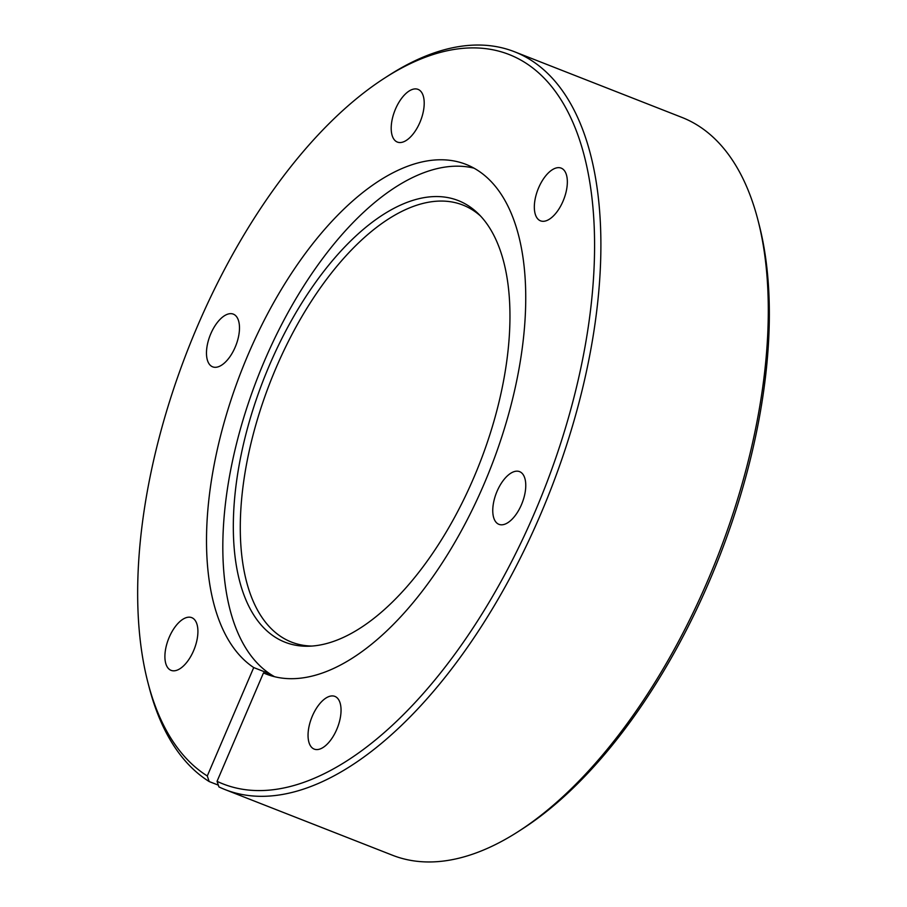 <?xml version="1.0" encoding="UTF-8"?>
<svg xmlns="http://www.w3.org/2000/svg" width="907" height="907" viewBox="0 0 907 907"><rect width="100%" height="100%" fill="white"/><g stroke="black" fill="none" stroke-linecap="round" stroke-linejoin="round"><path stroke-width="1.36" d="M547.295 220.333A28.31 13.832 111.4 0 1 540.504 220.832A28.31 13.832 111.4 0 1 535.946 195.572A28.31 13.832 111.4 0 1 554.381 168.623A28.31 13.832 111.4 0 1 561.172 168.124A28.31 13.832 111.4 0 1 565.73 193.384A28.31 13.832 111.4 0 1 547.295 220.333M505.721 523.838A28.31 13.832 111.4 0 1 498.929 524.337A28.31 13.832 111.4 0 1 494.372 499.088A28.31 13.832 111.4 0 1 512.806 472.139A28.31 13.832 111.4 0 1 519.598 471.64A28.31 13.832 111.4 0 1 524.155 496.889A28.31 13.832 111.4 0 1 505.721 523.838M321.01 748.604A28.31 13.832 111.4 0 1 314.207 749.103A28.31 13.832 111.4 0 1 309.661 723.843A28.31 13.832 111.4 0 1 328.085 696.893A28.31 13.832 111.4 0 1 334.876 696.395A28.31 13.832 111.4 0 1 339.433 721.655A28.31 13.832 111.4 0 1 321.01 748.604M177.863 669.854A28.31 13.832 111.4 0 1 171.072 670.352A28.31 13.832 111.4 0 1 166.514 645.092A28.31 13.832 111.4 0 1 184.949 618.143A28.31 13.832 111.4 0 1 191.74 617.644A28.31 13.832 111.4 0 1 196.297 642.904A28.31 13.832 111.4 0 1 177.863 669.854M219.437 366.337A28.31 13.832 111.4 0 1 212.646 366.836A28.31 13.832 111.4 0 1 208.088 341.576A28.31 13.832 111.4 0 1 226.523 314.627A28.31 13.832 111.4 0 1 233.314 314.128A28.31 13.832 111.4 0 1 237.872 339.388A28.31 13.832 111.4 0 1 219.437 366.337M404.159 141.571A28.31 13.832 111.4 0 1 397.368 142.07A28.31 13.832 111.4 0 1 392.81 116.822A28.31 13.832 111.4 0 1 411.245 89.872A28.31 13.832 111.4 0 1 418.036 89.374A28.31 13.832 111.4 0 1 422.594 114.633A28.31 13.832 111.4 0 1 404.159 141.571M757.98 220.197L759.136 224.675A391.756 191.377 111.4 0 1 522.126 829.077L518.226 831.583A396.291 193.588 -68.6 0 0 757.98 220.197A396.291 193.588 -68.6 0 0 681.871 117.388L514.473 51.744A396.291 193.588 111.4 0 1 578.281 405.35A396.291 193.588 111.4 0 1 320.228 782.616A396.291 193.588 111.4 0 1 225.129 789.612A396.291 193.588 111.4 0 1 218.938 786.925L217.045 781.324A391.756 191.377 -68.6 0 0 317.11 777.038A391.756 191.377 -68.6 0 0 589.278 319.854A391.756 191.377 -68.6 0 0 415.134 61.427A391.756 191.377 -68.6 0 0 384.874 77.923A391.756 191.377 -68.6 0 0 147.864 682.325A391.756 191.377 -68.6 0 0 207.284 775.961L253.722 667.563L267.52 672.971A273.721 133.714 111.4 0 0 273.245 676.373M225.129 789.612L392.527 855.256A396.291 193.588 -68.6 0 0 487.615 848.26A396.291 193.588 -68.6 0 0 518.226 831.583M401.313 204.755A237.203 115.881 111.4 0 1 478.408 213.825A237.203 115.881 111.4 0 1 489.655 435.281A237.203 115.881 111.4 0 1 341.962 638.052A237.203 115.881 111.4 0 1 308.845 646.215A237.203 115.881 111.4 0 1 241.398 453.534A237.203 115.881 111.4 0 1 401.313 204.755M274.572 676.713A273.721 133.714 111.4 0 1 240.774 427.719A273.721 133.714 111.4 0 1 416.687 175.641A273.721 133.714 111.4 0 1 473.998 168.158M311.963 646.056A234.732 114.667 111.4 0 1 248.869 452.582A234.732 114.667 111.4 0 1 406.529 209.177A234.732 114.667 111.4 0 1 480.574 216.059M384.874 77.923L388.774 75.417A396.291 193.588 111.4 0 1 419.385 58.74A396.291 193.588 111.4 0 1 514.473 51.744M218.338 785.145L209.188 781.562A396.291 193.588 111.4 0 1 149.02 686.803L147.864 682.325M209.188 781.562L207.284 775.961M268.96 675.08L263.472 672.926L217.045 781.324M253.722 667.563A273.721 133.714 111.4 0 1 225.934 416.234A273.721 133.714 111.4 0 1 400.372 169.235A273.721 133.714 111.4 0 1 466.051 164.405A273.721 133.714 111.4 0 1 510.119 408.649A273.721 133.714 111.4 0 1 331.883 669.23A273.721 133.714 111.4 0 1 266.193 674.06A273.721 133.714 111.4 0 1 263.472 672.926M266.953 674.286L267.52 672.971"/></g></svg>
